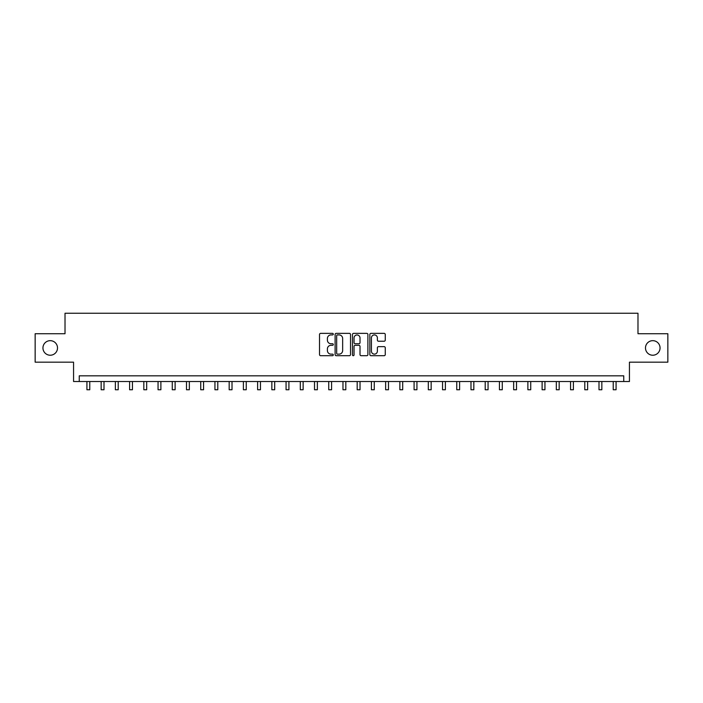 <?xml version="1.0" encoding="UTF-8"?>
<svg xmlns="http://www.w3.org/2000/svg" width="703" height="703" viewBox="0 0 703 703"><rect width="100%" height="100%" fill="white"/><g stroke="black" fill="none" stroke-linecap="round" stroke-linejoin="round"><path stroke-width="1.05" d="M333.292 334.145A0.782 0.782 0 0 0 332.51 333.363L320.647 333.363A1.116 1.116 0 0 0 319.522 334.479L319.522 354.584A1.116 1.116 0 0 0 320.647 355.7L332.51 355.7A0.782 0.782 0 0 0 333.292 354.918A0.782 0.782 0 0 0 332.51 354.136L330.972 354.136A3.577 3.577 0 0 1 327.405 350.56L327.405 348.89A3.577 3.577 0 0 1 330.972 345.314L332.51 345.314A0.782 0.782 0 0 0 333.292 344.532A0.782 0.782 0 0 0 332.51 343.749L330.972 343.749A3.577 3.577 0 0 1 327.405 340.173L327.405 338.495A3.577 3.577 0 0 1 330.972 334.927L332.51 334.927A0.782 0.782 0 0 0 333.292 334.145M645.486 347.941A7.285 7.285 0 0 0 652.771 355.226A7.285 7.285 0 0 0 660.055 347.941A7.285 7.285 0 0 0 652.771 340.665A7.285 7.285 0 0 0 645.486 347.941M42.945 347.941A7.285 7.285 0 0 0 50.229 355.226A7.285 7.285 0 0 0 57.514 347.941A7.285 7.285 0 0 0 50.229 340.665A7.285 7.285 0 0 0 42.945 347.941M384.146 341.236A1.116 1.116 0 0 0 385.262 340.12L385.262 334.479A1.116 1.116 0 0 0 384.146 333.363L370.964 333.363A1.116 1.116 0 0 0 369.848 334.479L369.848 354.584A1.116 1.116 0 0 0 370.964 355.7L384.146 355.7A1.116 1.116 0 0 0 385.262 354.584L385.262 347.765A1.116 1.116 0 0 0 384.146 346.649L378.504 346.649A1.116 1.116 0 0 0 377.388 347.765L377.388 351.149A2.988 2.988 0 0 1 374.4 354.136A2.988 2.988 0 0 1 371.412 351.149L371.412 337.915A2.988 2.988 0 0 1 374.4 334.927A2.988 2.988 0 0 1 377.388 337.915L377.388 340.12A1.116 1.116 0 0 0 378.504 341.236L384.146 341.236M623.754 381.509L629.44 381.509L629.44 362.168L667.85 362.168L667.85 333.723L637.981 333.723L637.981 313.239L65.019 313.239L65.019 333.723L35.15 333.723L35.15 362.168L73.56 362.168L73.56 381.509L623.754 381.509L623.754 375.824L79.246 375.824L79.246 381.509M350.525 334.479A1.116 1.116 0 0 0 349.409 333.363L336.227 333.363A1.116 1.116 0 0 0 335.111 334.479L335.111 354.584A1.116 1.116 0 0 0 336.227 355.7L349.409 355.7A1.116 1.116 0 0 0 350.525 354.584L350.525 334.479M353.591 333.363L366.773 333.363A1.116 1.116 0 0 1 367.889 334.479L367.889 354.584A1.116 1.116 0 0 1 366.773 355.7L361.131 355.7A1.116 1.116 0 0 1 360.015 354.584L360.015 346.43A1.116 1.116 0 0 0 358.899 345.314L355.156 345.314A1.116 1.116 0 0 0 354.04 346.43L354.04 354.918A0.782 0.782 0 0 1 353.257 355.7A0.782 0.782 0 0 1 352.475 354.918L352.475 334.479A1.116 1.116 0 0 1 353.591 333.363M337.458 334.927A0.782 0.782 0 0 0 336.675 335.709L336.675 353.354A0.782 0.782 0 0 0 337.458 354.136L339.074 354.136A3.577 3.577 0 0 0 342.651 350.56L342.651 338.495A3.577 3.577 0 0 0 339.074 334.927L337.458 334.927M360.015 337.967A2.988 2.988 0 0 0 357.027 334.98A2.988 2.988 0 0 0 354.04 337.967L354.04 342.633A1.116 1.116 0 0 0 355.156 343.749L358.899 343.749A1.116 1.116 0 0 0 360.015 342.633L360.015 337.967M86.926 381.509L86.926 389.761L89.773 389.761L89.773 381.509M101.153 381.509L101.153 389.761L104 389.761L104 381.509M115.371 381.509L115.371 389.761L118.218 389.761L118.218 381.509M129.598 381.509L129.598 389.761L132.445 389.761L132.445 381.509M143.825 381.509L143.825 389.761L146.672 389.761L146.672 381.509M158.052 381.509L158.052 389.761L160.89 389.761L160.89 381.509M172.27 381.509L172.27 389.761L175.117 389.761L175.117 381.509M186.497 381.509L186.497 389.761L189.344 389.761L189.344 381.509M200.724 381.509L200.724 389.761L203.562 389.761L203.562 381.509M214.942 381.509L214.942 389.761L217.789 389.761L217.789 381.509M229.169 381.509L229.169 389.761L232.016 389.761L232.016 381.509M243.396 381.509L243.396 389.761L246.243 389.761L246.243 381.509M257.623 381.509L257.623 389.761L260.462 389.761L260.462 381.509M271.841 381.509L271.841 389.761L274.688 389.761L274.688 381.509M286.068 381.509L286.068 389.761L288.915 389.761L288.915 381.509M300.295 381.509L300.295 389.761L303.134 389.761L303.134 381.509M314.513 381.509L314.513 389.761L317.361 389.761L317.361 381.509M328.74 381.509L328.74 389.761L331.588 389.761L331.588 381.509M342.967 381.509L342.967 389.761L345.814 389.761L345.814 381.509M357.186 381.509L357.186 389.761L360.033 389.761L360.033 381.509M371.412 381.509L371.412 389.761L374.26 389.761L374.26 381.509M385.639 381.509L385.639 389.761L388.487 389.761L388.487 381.509M399.866 381.509L399.866 389.761L402.705 389.761L402.705 381.509M414.085 381.509L414.085 389.761L416.932 389.761L416.932 381.509M428.312 381.509L428.312 389.761L431.159 389.761L431.159 381.509M442.539 381.509L442.539 389.761L445.377 389.761L445.377 381.509M456.757 381.509L456.757 389.761L459.604 389.761L459.604 381.509M470.984 381.509L470.984 389.761L473.831 389.761L473.831 381.509M485.211 381.509L485.211 389.761L488.058 389.761L488.058 381.509M499.438 381.509L499.438 389.761L502.276 389.761L502.276 381.509M513.656 381.509L513.656 389.761L516.503 389.761L516.503 381.509M527.883 381.509L527.883 389.761L530.73 389.761L530.73 381.509M542.11 381.509L542.11 389.761L544.948 389.761L544.948 381.509M556.328 381.509L556.328 389.761L559.175 389.761L559.175 381.509M570.555 381.509L570.555 389.761L573.402 389.761L573.402 381.509M584.782 381.509L584.782 389.761L587.629 389.761L587.629 381.509M599 381.509L599 389.761L601.847 389.761L601.847 381.509M613.227 381.509L613.227 389.761L616.074 389.761L616.074 381.509"/></g></svg>
